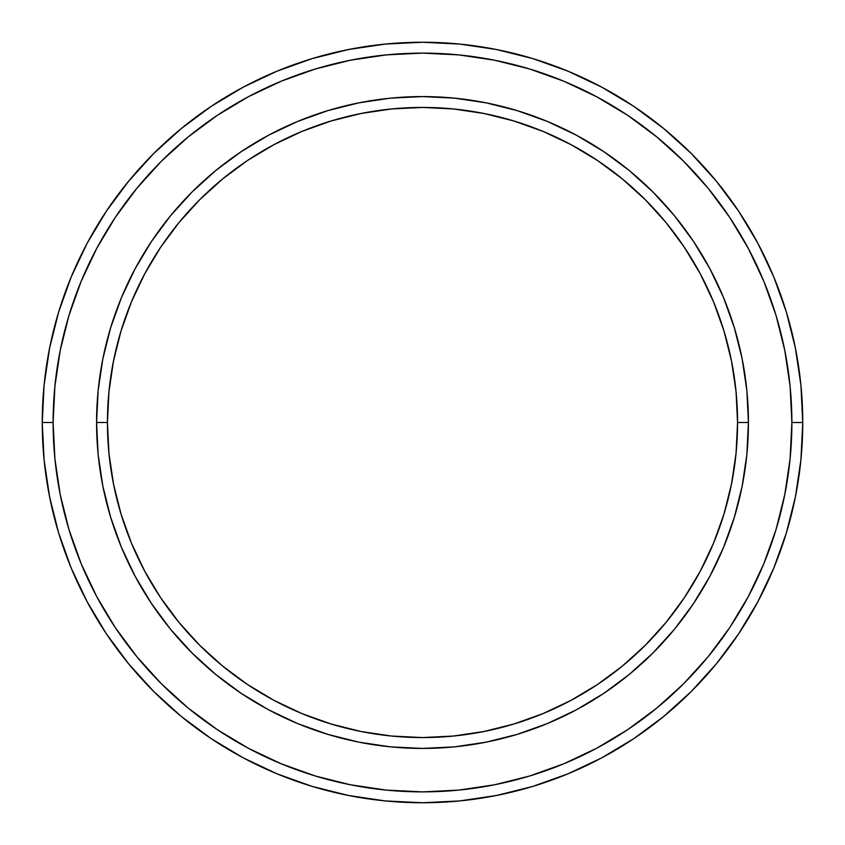<?xml version="1.0" encoding="UTF-8"?>
<svg xmlns="http://www.w3.org/2000/svg" width="845" height="845" viewBox="0 0 845 845"><rect width="100%" height="100%" fill="white"/><g stroke="black" fill="none" stroke-linecap="round" stroke-linejoin="round"><path stroke-width="1.27" d="M96.573 422.5L107.431 422.5A315.069 315.069 0 0 1 422.5 107.431A315.069 315.069 0 0 1 737.569 422.5L748.427 422.5A325.927 325.927 0 0 0 422.5 96.573A325.927 325.927 0 0 0 96.573 422.5A325.927 325.927 0 0 1 422.5 96.573A325.927 325.927 0 0 1 748.427 422.5A325.927 325.927 0 0 1 422.5 748.427A325.927 325.927 0 0 1 96.573 422.5L98.136 390.548L102.836 358.914L110.61 327.892L121.384 297.767L135.052 268.858L151.498 241.427L170.553 215.728L192.037 192.037L215.728 170.553L241.427 151.498L268.858 135.052L297.767 121.384L327.892 110.61L358.914 102.836L390.548 98.136L422.5 96.573L454.452 98.136L486.086 102.836L517.108 110.61L547.233 121.384L576.142 135.052L603.573 151.498L629.271 170.553L652.963 192.037L674.447 215.728L693.502 241.427L709.948 268.858L723.616 297.767L734.389 327.892L742.163 358.914L746.864 390.548L748.427 422.5L746.864 454.452L742.163 486.086L734.389 517.108L723.616 547.233L709.948 576.142L693.502 603.573L674.447 629.271L652.963 652.963L629.271 674.447L603.573 693.502L576.142 709.948L547.233 723.616L517.108 734.389L486.086 742.163L454.452 746.864L422.5 748.427L390.548 746.864L358.914 742.163L327.892 734.389L297.767 723.616L268.858 709.948L241.427 693.502L215.728 674.447L192.037 652.963L170.553 629.271L151.498 603.573L135.052 576.142L121.384 547.233L110.61 517.108L102.836 486.086L98.136 454.452L96.573 422.5A325.927 325.927 0 0 0 422.5 748.427A325.927 325.927 0 0 0 748.427 422.5L737.569 422.5L736.048 391.615L731.506 361.037L723.996 331.039L713.581 301.929L700.357 273.981L684.471 247.458L666.05 222.626L645.284 199.716L622.374 178.95L597.542 160.529L571.019 144.643L543.071 131.419L513.961 121.004L483.963 113.494L453.385 108.952L422.5 107.431L391.615 108.952L361.037 113.494L331.039 121.004L301.929 131.419L273.981 144.643L247.458 160.529L222.626 178.95L199.716 199.716L178.95 222.626L160.529 247.458L144.643 273.981L131.419 301.929L121.004 331.039L113.494 361.037L108.952 391.615L107.431 422.5L108.952 453.385L113.494 483.963L121.004 513.961L131.419 543.071L144.643 571.019L160.529 597.542L178.95 622.374L199.716 645.284L222.626 666.05L247.458 684.471L273.981 700.357L301.929 713.581L331.039 723.996L361.037 731.506L391.615 736.048L422.5 737.569L453.385 736.048L483.963 731.506L513.961 723.996L543.071 713.581L571.019 700.357L597.542 684.471L622.374 666.05L645.284 645.284L666.05 622.374L684.471 597.542L700.357 571.019L713.581 543.071L723.996 513.961L731.506 483.963L736.048 453.385L737.569 422.5A315.069 315.069 0 0 1 422.5 737.569A315.069 315.069 0 0 1 107.431 422.5L96.573 422.5M42.25 422.5L53.119 422.5A369.381 369.381 0 0 1 422.5 53.119A369.381 369.381 0 0 1 791.881 422.5L802.75 422.5A380.25 380.25 0 0 0 422.5 42.25A380.25 380.25 0 0 0 42.25 422.5A380.25 380.25 0 0 1 422.5 42.25A380.25 380.25 0 0 1 802.75 422.5A380.25 380.25 0 0 1 422.5 802.75A380.25 380.25 0 0 1 42.25 422.5L44.077 385.225L49.559 348.32L58.622 312.122L71.191 276.98L87.151 243.254L106.333 211.239L128.567 181.274L153.621 153.621L181.274 128.567L211.239 106.333L243.254 87.151L276.98 71.191L312.122 58.622L348.32 49.559L385.225 44.077L422.5 42.25L459.775 44.077L496.68 49.559L532.878 58.622L568.02 71.191L601.746 87.151L633.761 106.333L663.726 128.567L691.379 153.621L716.433 181.274L738.667 211.239L757.849 243.254L773.809 276.98L786.378 312.122L795.441 348.32L800.923 385.225L802.75 422.5L800.923 459.775L795.441 496.68L786.378 532.878L773.809 568.02L757.849 601.746L738.667 633.761L716.433 663.726L691.379 691.379L663.726 716.433L633.761 738.667L601.746 757.849L568.02 773.809L532.878 786.378L496.68 795.441L459.775 800.923L422.5 802.75L385.225 800.923L348.32 795.441L312.122 786.378L276.98 773.809L243.254 757.849L211.239 738.667L181.274 716.433L153.621 691.379L128.567 663.726L106.333 633.761L87.151 601.746L71.191 568.02L58.622 532.878L49.559 496.68L44.077 459.775L42.25 422.5A380.25 380.25 0 0 0 422.5 802.75A380.25 380.25 0 0 0 802.75 422.5L791.881 422.5L790.107 386.292L784.783 350.432L775.985 315.269L763.764 281.142L748.269 248.377L729.636 217.281L708.036 188.16L683.7 161.3L656.84 136.964L627.719 115.364L596.623 96.731L563.858 81.236L529.73 69.015L494.568 60.217L458.708 54.893L422.5 53.119L386.292 54.893L350.432 60.217L315.269 69.015L281.142 81.236L248.377 96.731L217.281 115.364L188.16 136.964L161.3 161.3L136.964 188.16L115.364 217.281L96.731 248.377L81.236 281.142L69.015 315.269L60.217 350.432L54.893 386.292L53.119 422.5L54.893 458.708L60.217 494.568L69.015 529.73L81.236 563.858L96.731 596.623L115.364 627.719L136.964 656.84L161.3 683.7L188.16 708.036L217.281 729.636L248.377 748.269L281.142 763.764L315.269 775.985L350.432 784.783L386.292 790.107L422.5 791.881L458.708 790.107L494.568 784.783L529.73 775.985L563.858 763.764L596.623 748.269L627.719 729.636L656.84 708.036L683.7 683.7L708.036 656.84L729.636 627.719L748.269 596.623L763.764 563.858L775.985 529.73L784.783 494.568L790.107 458.708L791.881 422.5A369.381 369.381 0 0 1 422.5 791.881A369.381 369.381 0 0 1 53.119 422.5L42.25 422.5M102.836 486.086L104.769 495.159M486.086 742.163L495.159 740.231M742.163 358.914L740.231 349.841M358.914 102.836L349.841 104.769"/></g></svg>
